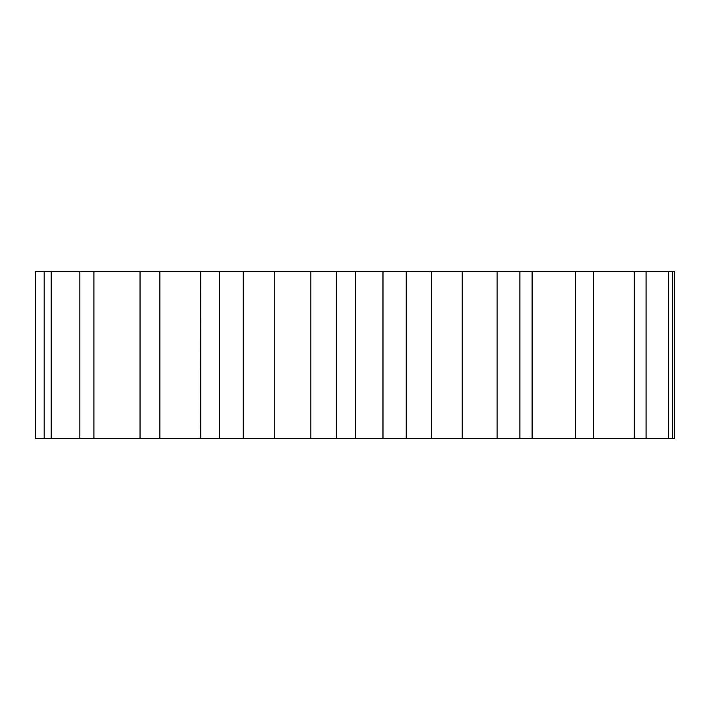 <?xml version="1.0" encoding="UTF-8"?>
<svg xmlns="http://www.w3.org/2000/svg" width="710" height="710" viewBox="0 0 710 710"><rect width="100%" height="100%" fill="white"/><g stroke="black" fill="none" stroke-linecap="round" stroke-linejoin="round"><path stroke-width="1.06" d="M672.76 271.504L672.76 438.505L674.5 438.505L674.5 271.504L274.601 271.504L274.601 438.505L140.039 438.505L140.039 271.504L159.892 271.504L159.892 438.505M274.601 271.504L200.841 271.504L200.841 438.505M310.811 271.504L310.811 438.505L274.601 438.505M532.074 271.504L532.074 438.505L310.811 438.505M411.214 271.495L299.877 271.504M406.218 271.504L406.218 438.505M431.618 271.504L431.618 438.505M383.027 271.504L383.027 438.505M382.956 271.504L382.956 438.505M382.894 271.504L382.894 438.505M497.124 271.504L497.124 438.505M519.88 271.504L519.88 438.505M462.618 271.504L462.618 438.505M462.414 271.504L462.414 438.505M462.219 271.504L462.219 438.505M575.455 271.504L575.455 438.505L532.074 438.505M593.542 271.504L593.542 438.505L575.455 438.505M532.686 271.504L532.686 438.505M532.376 271.504L532.376 438.505M634.234 271.504L634.234 438.505L593.542 438.505M646.064 271.504L646.064 438.505L634.234 438.505M668.261 271.504L668.261 438.505L646.064 438.505M672.76 438.505L668.261 438.505M35.5 271.504L35.5 438.505L44.171 438.505L44.171 271.504L35.5 271.504M140.101 271.504L44.171 271.504M51.191 271.504L51.191 438.505L44.171 438.505M79.857 271.504L79.857 438.505L51.191 438.505M93.915 271.504L93.915 438.505L79.857 438.505M140.101 438.505L93.915 438.505M200.841 271.504L200.575 438.505M200.575 271.504L200.3 438.505M200.3 271.504L159.892 271.504M219.372 271.504L219.372 438.505M243.255 271.504L243.255 438.505M274.45 271.504L274.45 438.505M274.291 271.504L274.291 438.505M336.593 271.504L336.593 438.505M355.55 271.504L355.55 438.505L355.533 271.504M355.497 271.504L355.497 438.505"/></g></svg>
